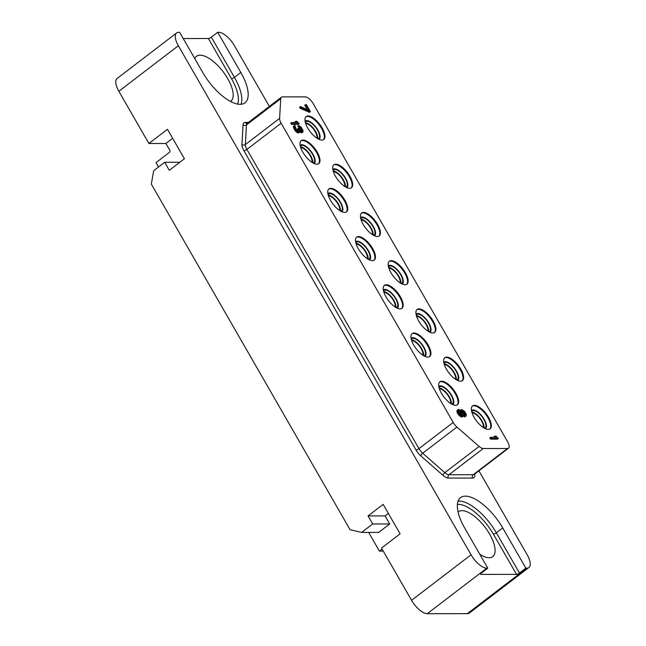 <?xml version="1.0" encoding="UTF-8"?>
<svg xmlns="http://www.w3.org/2000/svg" width="646" height="646" viewBox="0 0 646 646"><rect width="100%" height="100%" fill="white"/><g stroke="black" fill="none" stroke-linecap="round" stroke-linejoin="round"><path stroke-width="0.97" d="M528.904 567.511L469.4 613.03A16.069 6.678 -127.4 0 1 467.341 613.66L427.281 613.7A16.069 6.678 -127.4 0 1 411.559 600.312L471.071 554.793A16.069 6.678 52.6 0 0 486.785 568.181L487.787 568.181L464.676 527.992A38.171 15.867 52.6 0 1 460.509 497.654A38.171 15.867 52.6 0 1 502.733 527.952L525.844 568.141L526.845 568.141A16.069 6.678 52.6 0 0 528.904 567.511A16.069 6.678 52.6 0 0 527.152 554.736L478.912 470.837M269.358 106.412L234.441 45.688A16.069 6.678 52.6 0 0 218.719 32.3L217.718 32.3L240.829 72.489L234.441 77.375A38.171 15.867 -127.4 0 1 241.047 104.281M471.071 554.793L178.353 45.737L118.848 91.264L148.887 143.509L167.467 129.297L184.409 158.763L169.317 170.31L164.698 162.275L153.667 170.714L151.317 184.078L350.059 529.696L361.647 532.409L372.677 523.971L368.058 515.928L383.151 504.381L400.1 533.854L381.52 548.066L411.559 600.312M383.272 551.111L379.412 551.119L382.093 549.068M379.412 551.119L368.648 532.401M388.343 513.417L385.081 515.912L389.708 523.954L378.677 532.393L361.647 532.409M148.887 143.509L165.917 143.493L169.769 150.187A1.607 1.397 89.9 0 1 169.373 152.416L156.025 162.631L158.528 166.991M118.848 91.264A16.069 6.678 -127.4 0 1 117.096 78.489L176.6 32.97A16.069 6.678 52.6 0 0 178.353 45.737M240.829 72.489A38.171 15.867 52.6 0 1 244.995 102.827A38.171 15.867 52.6 0 1 202.771 72.522L179.661 32.34L178.659 32.34A16.069 6.678 52.6 0 0 176.6 32.97M525.844 568.141L519.457 573.026A2.414 0.662 -29.9 0 1 516.517 574.359L480.858 574.391A2.414 0.662 -29.9 0 1 480.511 574.262A2.414 0.662 -29.9 0 1 481.399 573.067L487.787 568.181M479.8 554.292A28.246 11.741 52.6 0 0 489.119 557.732A28.246 11.741 52.6 0 0 492.745 556.626A28.246 11.741 52.6 0 0 487.423 530.576A28.246 11.741 52.6 0 0 462.035 510.647A28.246 11.741 52.6 0 0 458.418 511.753A28.246 11.741 52.6 0 0 458.071 512.044M183.23 38.542L208.392 38.518A2.414 0.662 150.1 0 0 211.339 37.185L234.441 77.375A2.414 0.662 150.1 0 1 231.502 78.707A35.764 14.866 -127.4 0 1 237.623 104.087M217.718 32.3L211.339 37.185M230.469 101.414A28.246 11.741 52.6 0 0 230.84 101.164A28.246 11.741 52.6 0 0 225.519 75.106A28.246 11.741 52.6 0 0 200.139 55.185A28.246 11.741 52.6 0 0 196.513 56.291A28.246 11.741 52.6 0 0 194.785 58.633M453.201 422.436A8.035 3.343 52.6 0 0 456.948 427.038L479.09 446.443A8.035 3.343 52.6 0 0 483.208 448.534L507.473 448.51A8.035 3.343 52.6 0 0 508.507 448.195A8.035 3.343 52.6 0 0 507.635 441.807L313.132 103.562A8.035 3.343 52.6 0 0 305.267 96.868L282.431 96.884A8.035 3.343 52.6 0 0 281.398 97.199A8.035 3.343 52.6 0 0 280.727 98.725L279.605 118.363A8.035 3.343 52.6 0 0 281.147 123.233L453.201 422.436L418.947 448.639A8.035 3.343 52.6 0 0 422.694 453.242L444.836 472.646A8.035 3.343 52.6 0 0 448.954 474.737L473.227 474.713A8.035 3.343 52.6 0 0 474.253 474.398L474.148 474.479M474.422 405.317A14.462 6.016 52.6 0 0 472.565 405.882A14.462 6.016 52.6 0 0 475.286 419.222A14.462 6.016 52.6 0 0 488.287 429.428A14.462 6.016 52.6 0 0 490.144 428.863A14.462 6.016 52.6 0 0 487.423 415.523A14.462 6.016 52.6 0 0 474.422 405.317M446.693 357.093A14.462 6.016 52.6 0 0 444.836 357.658A14.462 6.016 52.6 0 0 447.557 370.998A14.462 6.016 52.6 0 0 460.558 381.205A14.462 6.016 52.6 0 0 462.415 380.639A14.462 6.016 52.6 0 0 459.686 367.291A14.462 6.016 52.6 0 0 446.693 357.093M418.963 308.869A14.462 6.016 52.6 0 0 417.106 309.434A14.462 6.016 52.6 0 0 419.827 322.774A14.462 6.016 52.6 0 0 432.828 332.981A14.462 6.016 52.6 0 0 434.685 332.407A14.462 6.016 52.6 0 0 431.956 319.067A14.462 6.016 52.6 0 0 418.963 308.869M391.226 260.637A14.462 6.016 52.6 0 0 389.368 261.21A14.462 6.016 52.6 0 0 392.098 274.55A14.462 6.016 52.6 0 0 405.09 284.749A14.462 6.016 52.6 0 0 406.948 284.183A14.462 6.016 52.6 0 0 404.226 270.844A14.462 6.016 52.6 0 0 391.226 260.637M363.496 212.413A14.462 6.016 52.6 0 0 361.639 212.978A14.462 6.016 52.6 0 0 364.368 226.318A14.462 6.016 52.6 0 0 377.361 236.525A14.462 6.016 52.6 0 0 379.218 235.96A14.462 6.016 52.6 0 0 376.497 222.62A14.462 6.016 52.6 0 0 363.496 212.413M335.767 164.189A14.462 6.016 52.6 0 0 333.909 164.754A14.462 6.016 52.6 0 0 336.631 178.094A14.462 6.016 52.6 0 0 349.631 188.301A14.462 6.016 52.6 0 0 351.489 187.736A14.462 6.016 52.6 0 0 348.767 174.396A14.462 6.016 52.6 0 0 335.767 164.189M308.037 115.965A14.462 6.016 52.6 0 0 306.18 116.53A14.462 6.016 52.6 0 0 308.901 129.87A14.462 6.016 52.6 0 0 321.902 140.077A14.462 6.016 52.6 0 0 323.759 139.512A14.462 6.016 52.6 0 0 321.03 126.164A14.462 6.016 52.6 0 0 308.037 115.965M441.727 381.221A14.462 6.016 52.6 0 0 439.869 381.786A14.462 6.016 52.6 0 0 442.599 395.126A14.462 6.016 52.6 0 0 455.592 405.333A14.462 6.016 52.6 0 0 457.449 404.767A14.462 6.016 52.6 0 0 454.727 391.428A14.462 6.016 52.6 0 0 441.727 381.221M413.997 332.997A14.462 6.016 52.6 0 0 412.14 333.562A14.462 6.016 52.6 0 0 414.861 346.902A14.462 6.016 52.6 0 0 427.862 357.109A14.462 6.016 52.6 0 0 429.719 356.544A14.462 6.016 52.6 0 0 426.998 343.204A14.462 6.016 52.6 0 0 413.997 332.997M386.268 284.773A14.462 6.016 52.6 0 0 384.41 285.338A14.462 6.016 52.6 0 0 387.132 298.678A14.462 6.016 52.6 0 0 400.132 308.885A14.462 6.016 52.6 0 0 401.99 308.32A14.462 6.016 52.6 0 0 399.26 294.972A14.462 6.016 52.6 0 0 386.268 284.773M358.538 236.541A14.462 6.016 52.6 0 0 356.681 237.114A14.462 6.016 52.6 0 0 359.402 250.454A14.462 6.016 52.6 0 0 372.403 260.653A14.462 6.016 52.6 0 0 374.26 260.088A14.462 6.016 52.6 0 0 371.531 246.748A14.462 6.016 52.6 0 0 358.538 236.541M330.8 188.317A14.462 6.016 52.6 0 0 328.943 188.882A14.462 6.016 52.6 0 0 331.673 202.23A14.462 6.016 52.6 0 0 344.665 212.429A14.462 6.016 52.6 0 0 346.522 211.864A14.462 6.016 52.6 0 0 343.801 198.524A14.462 6.016 52.6 0 0 330.8 188.317M303.071 140.093A14.462 6.016 52.6 0 0 301.214 140.658A14.462 6.016 52.6 0 0 303.943 153.998A14.462 6.016 52.6 0 0 316.936 164.205A14.462 6.016 52.6 0 0 318.793 163.64A14.462 6.016 52.6 0 0 316.072 150.3A14.462 6.016 52.6 0 0 303.071 140.093M490.661 437.31L489.789 437.972L490.467 439.143L497.477 439.135L498.349 438.473L495.958 436.131L494.763 436.131L496.483 437.302L490.661 437.31L491.34 438.481L498.349 438.473M494.763 436.131L493.891 436.793L494.634 437.302M300.463 106.533L299.591 107.204L300.269 108.375L309.523 112.275L310.395 111.613L306.349 104.579L305.606 104.579L308.974 110.434L300.463 106.533L301.133 107.704L310.395 111.613M305.606 104.579L304.734 105.241L307.27 109.659M457.828 409.75L456.843 411.001L457.368 412.955L458.757 415.103L461.519 417.058L463.36 416L463.279 414.829L465.257 416.194L466.226 415.798L466.226 414.239L464.652 411.502L461.89 409.548L461.066 409.944L461.034 410.921L458.789 409.354L457.828 409.75L457.828 411.316L459.629 414.441L461.422 416L463.36 416M463.15 416.153L464.837 416.856L466.226 415.798M461.438 409.548L460.453 410.347M291.612 122.514L290.74 123.184L291.419 124.355L298.428 124.347L299.3 123.685L296.91 121.335L295.715 121.343L297.435 122.514L291.612 122.514L292.291 123.685L299.3 123.685M295.715 121.343L294.842 122.005L295.585 122.514M294.495 125.445L293.397 126.503L293.89 128.651L295.384 130.993L298 132.947L299.954 132.083L299.914 130.718L301.48 131.889L302.974 131.889L302.966 130.322L301.173 127.197L298.67 125.445L301.246 128.368L302.15 130.718L300.81 130.718L298.864 128.376L298.266 128.376L299.276 130.912L298.307 131.308L296.288 129.353L294.826 125.251L294.269 125.833L294.762 127.989L296.256 130.331L298.315 132.091L299.954 132.083M299.897 132.131L301.617 132.753L302.974 131.889M298.67 125.445L297.798 126.107L301.246 130.928M298.266 128.376L297.394 129.038L298.387 131.308M489.838 429.065A14.462 6.016 -127.4 0 0 486.591 415.604A14.462 6.016 -127.4 0 0 473.841 405.761A14.462 6.016 52.6 0 0 472.291 406.124M471.483 410.525A11.45 4.764 52.6 0 1 473.106 409.935A11.45 4.764 -127.4 0 1 483.531 418.22A11.45 4.764 -127.4 0 1 485.38 428.694M471.677 411.51A10.651 4.425 52.6 0 1 472.129 411.026A10.651 4.425 52.6 0 1 473.494 410.606A10.651 4.425 -127.4 0 1 483.063 418.115A10.651 4.425 -127.4 0 1 485.065 427.943A10.651 4.425 -127.4 0 1 484.484 428.241M483.991 427.959A10.651 4.425 52.6 0 0 480.228 418.237A10.651 4.425 52.6 0 0 471.822 412.059M472.073 412.859L472.073 412.859A9.682 4.029 -127.4 0 1 479.905 418.479A9.682 4.029 -127.4 0 1 483.289 427.515M462.108 380.841A14.462 6.016 -127.4 0 0 458.862 367.38A14.462 6.016 -127.4 0 0 446.111 357.537A14.462 6.016 52.6 0 0 444.561 357.9M443.745 362.293A11.45 4.764 52.6 0 1 445.377 361.712A11.45 4.764 -127.4 0 1 455.801 369.996A11.45 4.764 -127.4 0 1 457.651 380.47M443.947 363.286A10.651 4.425 52.6 0 1 444.4 362.802A10.651 4.425 52.6 0 1 445.764 362.382A10.651 4.425 -127.4 0 1 455.333 369.892A10.651 4.425 -127.4 0 1 457.336 379.711A10.651 4.425 -127.4 0 1 456.746 380.018M456.262 379.735A10.651 4.425 52.6 0 0 452.491 370.013A10.651 4.425 52.6 0 0 444.093 363.835M444.335 364.627L444.335 364.627A9.682 4.029 -127.4 0 1 452.176 370.255A9.682 4.029 -127.4 0 1 455.551 379.291M434.378 332.609A14.462 6.016 -127.4 0 0 431.132 319.148A14.462 6.016 -127.4 0 0 418.382 309.313A14.462 6.016 52.6 0 0 416.832 309.676M416.016 314.069A11.45 4.764 52.6 0 1 417.647 313.488A11.45 4.764 -127.4 0 1 428.072 321.773A11.45 4.764 -127.4 0 1 429.921 332.246M416.218 315.062A10.651 4.425 52.6 0 1 416.662 314.57A10.651 4.425 52.6 0 1 418.035 314.158A10.651 4.425 -127.4 0 1 427.595 321.668A10.651 4.425 -127.4 0 1 429.606 331.487A10.651 4.425 -127.4 0 1 429.017 331.794M428.532 331.511A10.651 4.425 52.6 0 0 424.761 321.789A10.651 4.425 52.6 0 0 416.363 315.603M416.605 316.403L416.605 316.403A9.682 4.029 -127.4 0 1 424.446 322.031A9.682 4.029 -127.4 0 1 427.822 331.067M406.641 284.385A14.462 6.016 -127.4 0 0 403.403 270.924A14.462 6.016 -127.4 0 0 390.644 261.081A14.462 6.016 52.6 0 0 389.102 261.452M388.286 265.845A11.45 4.764 52.6 0 1 389.918 265.264A11.45 4.764 -127.4 0 1 400.342 273.549A11.45 4.764 -127.4 0 1 402.192 284.022M388.488 266.83A10.651 4.425 52.6 0 1 388.932 266.346A10.651 4.425 52.6 0 1 390.297 265.934A10.651 4.425 -127.4 0 1 399.866 273.444A10.651 4.425 -127.4 0 1 401.877 283.263A10.651 4.425 -127.4 0 1 401.287 283.57M400.795 283.287A10.651 4.425 52.6 0 0 397.032 273.557A10.651 4.425 52.6 0 0 388.634 267.379M388.876 268.179L388.876 268.179A9.682 4.029 -127.4 0 1 396.717 273.799A9.682 4.029 -127.4 0 1 400.092 282.843M378.911 236.161A14.462 6.016 -127.4 0 0 375.673 222.7A14.462 6.016 -127.4 0 0 362.915 212.857A14.462 6.016 52.6 0 0 361.364 213.22M360.557 217.621A11.45 4.764 52.6 0 1 362.188 217.032A11.45 4.764 -127.4 0 1 372.613 225.317A11.45 4.764 -127.4 0 1 374.462 235.79M360.759 218.606A10.651 4.425 52.6 0 1 361.203 218.122A10.651 4.425 52.6 0 1 362.567 217.702A10.651 4.425 -127.4 0 1 372.136 225.22A10.651 4.425 -127.4 0 1 374.139 235.039A10.651 4.425 -127.4 0 1 373.558 235.338M373.065 235.055A10.651 4.425 52.6 0 0 369.302 225.333A10.651 4.425 52.6 0 0 360.896 219.155M361.146 219.955L361.146 219.955A9.682 4.029 -127.4 0 1 368.987 225.575A9.682 4.029 -127.4 0 1 372.362 234.611M351.182 187.938A14.462 6.016 -127.4 0 0 347.936 174.477A14.462 6.016 -127.4 0 0 335.185 164.633A14.462 6.016 52.6 0 0 333.635 164.996M332.827 169.389A11.45 4.764 52.6 0 1 334.45 168.808A11.45 4.764 -127.4 0 1 344.883 177.093A11.45 4.764 -127.4 0 1 346.724 187.566M333.029 170.382A10.651 4.425 52.6 0 1 333.473 169.898A10.651 4.425 52.6 0 1 334.838 169.478A10.651 4.425 -127.4 0 1 344.407 176.988A10.651 4.425 -127.4 0 1 346.409 186.815A10.651 4.425 -127.4 0 1 345.828 187.114M345.335 186.831A10.651 4.425 52.6 0 0 341.572 177.109A10.651 4.425 52.6 0 0 333.166 170.932M333.417 171.723L333.417 171.723A9.682 4.029 -127.4 0 1 341.25 177.351A9.682 4.029 -127.4 0 1 344.633 186.387M323.452 139.706A14.462 6.016 -127.4 0 0 320.206 126.253A14.462 6.016 -127.4 0 0 307.456 116.409A14.462 6.016 52.6 0 0 305.905 116.773M305.098 121.165A11.45 4.764 52.6 0 1 306.721 120.584A11.45 4.764 -127.4 0 1 317.146 128.869A11.45 4.764 -127.4 0 1 318.995 139.342M305.292 122.159A10.651 4.425 52.6 0 1 305.744 121.674A10.651 4.425 52.6 0 1 307.108 121.254A10.651 4.425 -127.4 0 1 316.677 128.764A10.651 4.425 -127.4 0 1 318.68 138.583A10.651 4.425 -127.4 0 1 318.098 138.89M317.606 138.607A10.651 4.425 52.6 0 0 313.843 128.885A10.651 4.425 52.6 0 0 305.437 122.7M305.679 123.499L305.679 123.499A9.682 4.029 -127.4 0 1 313.52 129.127A9.682 4.029 -127.4 0 1 316.895 138.163M457.142 404.969A14.462 6.016 -127.4 0 0 453.896 391.508A14.462 6.016 -127.4 0 0 441.145 381.665A14.462 6.016 52.6 0 0 439.595 382.028M438.787 386.429A11.45 4.764 52.6 0 1 440.41 385.84A11.45 4.764 -127.4 0 1 450.843 394.125A11.45 4.764 -127.4 0 1 452.693 404.598M438.989 387.414A10.651 4.425 52.6 0 1 439.433 386.93A10.651 4.425 52.6 0 1 440.798 386.51A10.651 4.425 -127.4 0 1 450.367 394.028A10.651 4.425 -127.4 0 1 452.37 403.847A10.651 4.425 -127.4 0 1 451.788 404.146M451.296 403.863A10.651 4.425 52.6 0 0 447.533 394.141A10.651 4.425 52.6 0 0 439.127 387.963M439.377 388.763L439.377 388.763A9.682 4.029 -127.4 0 1 447.21 394.383A9.682 4.029 -127.4 0 1 450.593 403.419M429.412 356.745A14.462 6.016 -127.4 0 0 426.166 343.284A14.462 6.016 -127.4 0 0 413.416 333.441A14.462 6.016 52.6 0 0 411.865 333.804M411.058 338.197A11.45 4.764 52.6 0 1 412.681 337.616A11.45 4.764 -127.4 0 1 423.106 345.901A11.45 4.764 -127.4 0 1 424.955 356.374M411.252 339.19A10.651 4.425 52.6 0 1 411.704 338.706A10.651 4.425 52.6 0 1 413.069 338.286A10.651 4.425 -127.4 0 1 422.637 345.796A10.651 4.425 -127.4 0 1 424.64 355.615A10.651 4.425 -127.4 0 1 424.059 355.922M423.566 355.639A10.651 4.425 52.6 0 0 419.803 345.917A10.651 4.425 52.6 0 0 411.397 339.739M411.639 340.531A9.682 4.029 -127.4 0 1 411.647 340.531A9.682 4.029 -127.4 0 1 419.48 346.159A9.682 4.029 -127.4 0 1 422.864 355.195M401.683 308.513A14.462 6.016 -127.4 0 0 398.437 295.06A14.462 6.016 -127.4 0 0 385.686 285.217A14.462 6.016 52.6 0 0 384.136 285.58M383.32 289.973A11.45 4.764 52.6 0 1 384.951 289.392A11.45 4.764 -127.4 0 1 395.376 297.677A11.45 4.764 -127.4 0 1 397.225 308.15M383.522 290.966A10.651 4.425 52.6 0 1 383.974 290.482A10.651 4.425 52.6 0 1 385.339 290.062A10.651 4.425 -127.4 0 1 394.908 297.572A10.651 4.425 -127.4 0 1 396.91 307.391A10.651 4.425 -127.4 0 1 396.321 307.698M395.837 307.415A10.651 4.425 52.6 0 0 392.065 297.693A10.651 4.425 52.6 0 0 383.667 291.507M383.91 292.307L383.91 292.307A9.682 4.029 -127.4 0 1 391.751 297.935A9.682 4.029 -127.4 0 1 395.126 306.971M373.953 260.29A14.462 6.016 -127.4 0 0 370.707 246.829A14.462 6.016 -127.4 0 0 357.957 236.985A14.462 6.016 52.6 0 0 356.406 237.357M355.591 241.749A11.45 4.764 52.6 0 1 357.222 241.168A11.45 4.764 -127.4 0 1 367.647 249.453A11.45 4.764 -127.4 0 1 369.496 259.926M355.793 242.743A10.651 4.425 52.6 0 1 356.237 242.25A10.651 4.425 52.6 0 1 357.609 241.838A10.651 4.425 -127.4 0 1 367.17 249.348A10.651 4.425 -127.4 0 1 369.181 259.167A10.651 4.425 -127.4 0 1 368.591 259.474M368.107 259.191A10.651 4.425 52.6 0 0 364.336 249.461A10.651 4.425 52.6 0 0 355.938 243.284M356.18 244.083L356.18 244.083A9.682 4.029 -127.4 0 1 364.021 249.711A9.682 4.029 -127.4 0 1 367.396 258.747M346.216 212.066A14.462 6.016 -127.4 0 0 342.978 198.605A14.462 6.016 -127.4 0 0 330.219 188.761A14.462 6.016 52.6 0 0 328.669 189.125M327.861 193.525A11.45 4.764 52.6 0 1 329.492 192.936A11.45 4.764 -127.4 0 1 339.917 201.221A11.45 4.764 -127.4 0 1 341.766 211.694M328.063 194.511A10.651 4.425 52.6 0 1 328.507 194.026A10.651 4.425 52.6 0 1 329.872 193.606A10.651 4.425 -127.4 0 1 339.441 201.124A10.651 4.425 -127.4 0 1 341.451 210.943A10.651 4.425 -127.4 0 1 340.862 211.242M340.369 210.967A10.651 4.425 52.6 0 0 336.606 201.237A10.651 4.425 52.6 0 0 328.208 195.06M328.451 195.859L328.451 195.859A9.682 4.029 -127.4 0 1 336.291 201.479A9.682 4.029 -127.4 0 1 339.667 210.515M318.486 163.842A14.462 6.016 -127.4 0 0 315.248 150.381A14.462 6.016 -127.4 0 0 302.49 140.537A14.462 6.016 52.6 0 0 300.939 140.901M300.132 145.293A11.45 4.764 52.6 0 1 301.763 144.712A11.45 4.764 -127.4 0 1 312.188 152.997A11.45 4.764 -127.4 0 1 314.037 163.47M300.333 146.287A10.651 4.425 52.6 0 1 300.778 145.802A10.651 4.425 52.6 0 1 302.142 145.382A10.651 4.425 -127.4 0 1 311.711 152.892A10.651 4.425 -127.4 0 1 313.714 162.719A10.651 4.425 -127.4 0 1 313.132 163.018M312.64 162.735A10.651 4.425 52.6 0 0 308.877 153.013A10.651 4.425 52.6 0 0 300.471 146.836M300.721 147.627L300.721 147.627A9.682 4.029 -127.4 0 1 308.562 153.255A9.682 4.029 -127.4 0 1 311.937 162.291M490.467 439.143L491.34 438.481M308.78 112.275L309.644 111.613M300.269 108.375L301.133 107.704M460.493 410.38L461.066 409.944M464.837 416.856L465.709 416.194M464.393 416.856L465.257 416.194M463.57 416.468L464.442 415.798M461.963 417.058L462.835 416.387M461.519 417.058L462.391 416.387M460.55 416.67L461.422 416M459.766 416.081L460.638 415.418M458.757 415.103L459.629 414.441M458.046 414.126L458.918 413.464M457.368 412.955L458.24 412.285M456.956 411.978L457.828 411.316M456.843 411.001L457.715 410.331M459.096 412.487L458.91 410.331L460.291 410.921L462.084 413.262L462.278 415.41L460.897 414.829L459.096 412.487M465.063 413.262L465.37 414.821L464.845 415.217L462.229 412.479L461.93 410.921L462.447 410.525L465.063 413.262L464.199 413.925L464.498 414.708L465.37 414.046M458.684 411.131L460.768 413.149L461.624 415.289M458.676 410.848L459.354 410.331M459.419 411.583L460.291 410.921M460.162 412.366L461.034 411.704M460.768 413.149L461.632 412.479M461.212 413.933L462.084 413.262M461.51 414.708L462.383 414.046M461.793 415.394L462.536 414.829M461.93 411.397L464.199 413.925M464.862 415.217L465.37 414.821M461.93 410.929L462.447 410.525M462.253 411.583L463.125 410.913M463.15 412.366L464.022 411.696M463.747 413.141L464.619 412.479M291.419 124.355L292.291 123.685M296.772 132.365L297.636 131.695M297.443 132.753L298.315 132.091M296.134 131.776L297.007 131.114M295.384 130.993L296.256 130.331M294.786 130.217L295.658 129.547M293.89 128.651L294.762 127.989M293.591 127.868L294.463 127.205M293.437 127.092L294.31 126.422M293.397 126.503L294.269 125.833M298.767 131.308L299.276 130.912M298.371 130.993L299.243 130.331M297.846 129.822L298.718 129.152M301.642 131.106L302.15 130.718M301.238 130.799L302.11 130.129M300.826 129.822L301.698 129.152M300.382 129.038L301.246 128.368M299.663 128.061L300.535 127.391M299.033 127.472L299.905 126.81M298.363 127.084L299.227 126.422M301.617 132.753L302.49 132.083M301.319 132.753L302.191 132.083M300.608 132.559L301.48 131.889M299.938 132.164L300.81 131.501M298.597 132.947L299.469 132.285M298 132.947L298.872 132.285M172.66 138.333L165.917 143.493M164.698 162.275L179.846 162.259M372.677 523.971L389.708 523.954M368.058 515.928L385.081 515.912M526.845 568.141L467.341 613.66M427.281 613.7L486.785 568.181M248.444 122.409L245.278 122.409A10.449 4.344 52.6 0 0 243.074 124.799L241.943 144.438A10.449 4.344 52.6 0 0 243.954 150.768L416.008 449.971A10.449 4.344 52.6 0 0 420.869 455.955L443.019 475.359A10.449 4.344 52.6 0 0 448.364 478.08L472.638 478.056A10.449 4.344 52.6 0 0 474.721 474.043M502.733 527.952L496.346 532.837L519.457 573.026M457.368 504.445A35.764 14.866 -127.4 0 1 493.407 534.169L516.517 574.359M493.407 534.169A2.414 0.662 150.1 0 0 496.346 532.837A38.171 15.867 -127.4 0 0 458.079 501.086M480.858 574.391L480.576 573.898M208.392 38.518L231.502 78.707M243.954 150.768A2.414 0.662 150.1 0 0 246.901 149.428L418.947 448.639A2.414 0.662 150.1 0 1 416.008 449.971M241.943 144.438A2.414 1.97 -176.7 0 0 245.351 144.567A8.035 3.343 52.6 0 0 246.901 149.428L281.147 123.233M243.074 124.799A2.414 1.97 -176.7 0 0 246.473 124.92L245.351 144.567L279.605 118.363M245.278 122.409A2.414 2.091 -90.1 0 0 246.982 123.491L247.143 123.402A8.035 3.343 52.6 0 0 246.473 124.92L280.727 98.725M472.638 478.056A2.414 2.091 89.9 0 1 473.227 474.713L507.473 448.51M448.364 478.08A2.414 2.091 89.9 0 1 448.954 474.737L483.208 448.534M443.019 475.359A2.414 0.953 131.2 0 1 444.836 472.646L479.09 446.443M420.869 455.955A2.414 0.953 131.2 0 1 422.694 453.242L456.948 427.038M281.398 97.199L247.143 123.402M508.507 448.195L474.253 474.398"/></g></svg>
